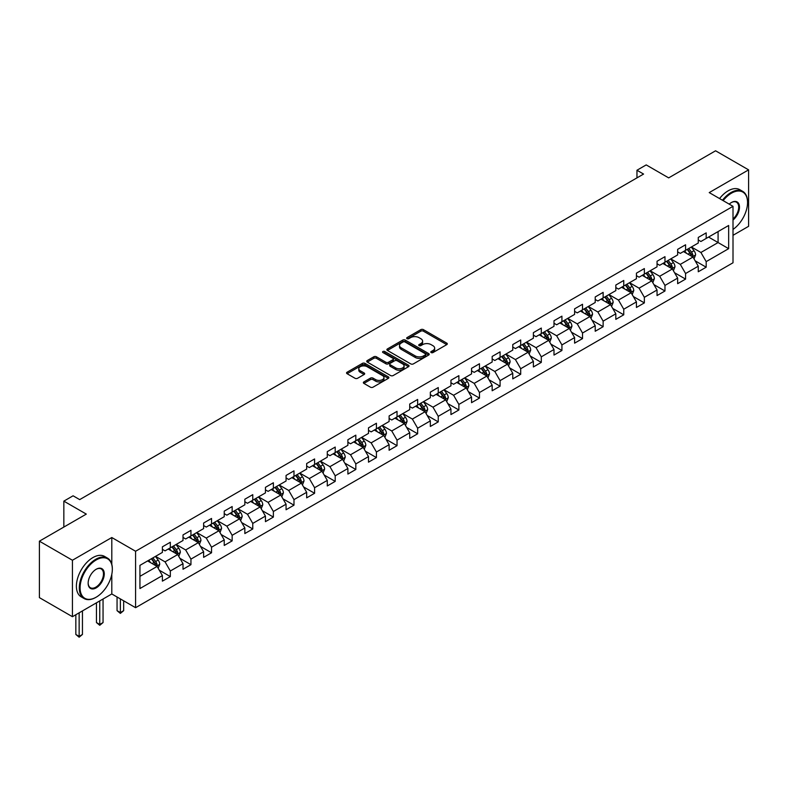 <?xml version="1.0" encoding="UTF-8"?>
<svg xmlns="http://www.w3.org/2000/svg" width="788" height="788" viewBox="0 0 788 788"><rect width="100%" height="100%" fill="white"/><g stroke="black" fill="none" stroke-linecap="round" stroke-linejoin="round"><path stroke-width="1.18" d="M431.164 352.571A1.28 0.739 0 0 0 432.976 352.571L446.757 344.622A1.832 1.054 0 0 0 447.288 343.873A1.832 1.054 0 0 0 446.757 343.125L423.412 329.64A1.832 1.054 0 0 0 420.822 329.64L407.041 337.599A1.28 0.739 0 0 0 406.667 338.121A1.28 0.739 0 0 0 407.041 338.643A1.28 0.739 0 0 0 408.854 338.643L410.637 337.619A5.871 3.388 0 0 1 418.94 337.619L420.881 338.741A5.871 3.388 0 0 1 422.604 341.135A5.871 3.388 0 0 1 420.881 343.529L419.098 344.563A1.28 0.739 0 0 0 418.724 345.085A1.28 0.739 0 0 0 419.098 345.607A1.28 0.739 0 0 0 420.92 345.607L422.703 344.583A5.871 3.388 0 0 1 430.997 344.583L432.947 345.705A5.871 3.388 0 0 1 434.661 348.099A5.871 3.388 0 0 1 432.947 350.493L431.164 351.527A1.28 0.739 0 0 0 430.79 352.049A1.28 0.739 0 0 0 431.164 352.571L431.164 351.527M363.889 381.904A1.832 1.054 0 0 0 363.357 382.653A1.832 1.054 0 0 0 363.889 383.401L370.439 387.184A1.832 1.054 0 0 0 373.029 387.184L388.336 378.348A1.832 1.054 0 0 0 388.868 377.6A1.832 1.054 0 0 0 388.336 376.851L364.992 363.376A1.832 1.054 0 0 0 362.401 363.376L347.094 372.212A1.832 1.054 0 0 0 346.562 372.96A1.832 1.054 0 0 0 347.094 373.709L355.004 378.27A1.832 1.054 0 0 0 357.604 378.27L364.145 374.487A1.832 1.054 0 0 0 364.686 373.739A1.832 1.054 0 0 0 364.145 372.99L360.224 370.724A4.905 2.837 0 0 1 358.786 368.725A4.905 2.837 0 0 1 361.82 366.105A4.905 2.837 0 0 1 367.169 366.725L382.535 375.59A4.905 2.837 0 0 1 383.973 377.6A4.905 2.837 0 0 1 380.939 380.21A4.905 2.837 0 0 1 375.59 379.599L373.029 378.122A1.832 1.054 0 0 0 370.439 378.122L363.889 381.904L363.889 383.401L370.439 379.649L370.439 378.122M733.007 235.316L748.6 226.314L748.6 169.863L715.573 150.794L668.667 177.881L646.209 164.909L636.96 170.247L643.569 174.059L79.696 499.612L73.087 495.8L63.838 501.138L63.838 527.073M111.797 564.316L111.797 537.524L72.427 560.248L39.4 541.179L86.306 514.101L63.838 501.138M111.797 537.524L135.585 551.255L733.007 206.328L733.007 262.778L135.585 607.696L135.585 551.255M748.6 169.863L709.23 192.597L733.007 206.328M410.765 363.898A1.832 1.054 0 0 0 413.365 363.898L428.662 355.063A1.832 1.054 0 0 0 429.204 354.314A1.832 1.054 0 0 0 428.662 353.566L405.327 340.091A1.832 1.054 0 0 0 402.727 340.091L387.43 348.926A1.832 1.054 0 0 0 386.888 349.675A1.832 1.054 0 0 0 387.43 350.424L410.765 363.898M383.47 352.847A1.28 0.739 0 0 1 384.771 353.034L408.479 366.716L393.202 375.541A1.832 1.054 0 0 1 390.602 375.541L367.257 362.066L367.257 360.569A1.832 1.054 0 0 0 366.725 361.318A1.832 1.054 0 0 0 367.257 362.066M367.257 360.569L373.808 356.787A1.832 1.054 0 0 1 376.408 356.787L385.874 362.253A1.832 1.054 0 0 0 388.464 362.253L392.808 359.742A1.832 1.054 0 0 0 393.35 358.993A1.832 1.054 0 0 0 392.808 358.244L382.948 352.551A1.28 0.739 0 0 1 382.574 352.029A1.28 0.739 0 0 1 383.372 351.349A1.28 0.739 0 0 1 384.771 351.507L408.499 365.208A1.832 1.054 0 0 1 409.041 365.957A1.832 1.054 0 0 1 408.499 366.706L408.499 365.208M72.427 560.248L72.427 616.699L39.4 597.629L39.4 541.179M159.294 570.207L170.326 576.58L170.326 571.005L183.013 563.686L183.013 569.251L190.942 564.681L190.942 559.106L203.619 551.787L203.619 557.352L211.548 552.772L211.548 547.207L224.235 539.888L224.235 545.454L232.155 540.873L232.155 535.308L244.841 527.99L244.841 533.555L252.771 528.975L252.771 523.409L265.448 516.091L265.448 521.656L273.377 517.076L273.377 511.51L286.064 504.192L286.064 509.757L293.983 505.177L293.983 499.612L306.67 492.293L306.67 497.858L314.599 493.278L314.599 487.713L327.286 480.394L327.286 485.96L335.205 481.379L335.205 475.814L347.892 468.496L347.892 474.061L355.821 469.481L355.821 463.915L368.498 456.597L368.498 462.162L376.428 457.582L376.428 452.016L389.114 444.688L389.114 450.263L397.034 445.683L397.034 440.118L409.721 432.789L409.721 438.364L417.65 433.784L417.65 428.219L430.337 420.891L430.337 426.466L438.256 421.885L438.256 416.32L450.943 408.992L450.943 414.567L458.872 409.987L458.872 404.421L471.549 397.093L471.549 402.668L479.478 398.088L479.478 392.522L492.165 385.194L492.165 390.769L500.084 386.189L500.084 380.624L512.771 373.295L512.771 378.87L520.701 374.29L520.701 368.725L533.387 361.396L533.387 366.972L541.307 362.391L541.307 356.826L553.994 349.498L553.994 355.073L561.923 350.493L561.923 344.927L574.6 337.599L574.6 343.164L582.529 338.594L582.529 333.029L595.216 325.7L595.216 331.265L603.135 326.695L603.135 321.13L615.822 313.801L615.822 319.367L623.751 314.796L623.751 309.221L636.438 301.902L636.438 307.468L644.357 302.897L644.357 297.322L657.044 290.004L657.044 295.569L664.974 290.999L664.974 285.423L677.65 278.105L677.65 283.67L685.58 279.1L685.58 273.525L698.266 266.206L698.266 271.771L706.186 267.201L706.186 261.626L728.654 248.663L728.654 225.476L718.085 231.573L718.085 242.556L728.654 248.663M170.326 576.58L162.397 581.15L162.397 575.585L139.939 588.547L139.939 565.36L162.397 552.398L162.397 546.823L170.326 542.252L170.326 547.818L183.013 540.499L183.013 534.924L190.942 530.354L190.942 535.919L203.619 528.6L203.619 523.025L211.548 518.455L211.548 524.02L224.235 516.701L224.235 511.126L232.155 506.556L232.155 512.121L244.841 504.803L244.841 499.228L252.771 494.657L252.771 500.222L265.448 492.904L265.448 487.329L273.377 482.758L273.377 488.324L286.064 481.005L286.064 475.43L293.983 470.86L293.983 476.425L306.67 469.096L306.67 463.531L314.599 458.961L314.599 464.526L327.286 457.198L327.286 451.632L335.205 447.062L335.205 452.627L347.892 445.299L347.892 439.734L355.821 435.153L355.821 440.728L368.498 433.4L368.498 427.835L376.428 423.255L376.428 428.83L389.114 421.501L389.114 415.936L397.034 411.356L397.034 416.931L409.721 409.602L409.721 404.037L417.65 399.457L417.65 405.032L430.337 397.704L430.337 392.138L438.256 387.558L438.256 393.133L450.943 385.805L450.943 380.24L458.872 375.659L458.872 381.234L471.549 373.906L471.549 368.341L479.478 363.76L479.478 369.336L492.165 362.007L492.165 356.442L500.084 351.862L500.084 357.437L512.771 350.108L512.771 344.543L520.701 339.963L520.701 345.528L533.387 338.21L533.387 332.644L541.307 328.064L541.307 333.629L553.994 326.311L553.994 320.746L561.923 316.165L561.923 321.731L574.6 314.412L574.6 308.847L582.529 304.266L582.529 309.832L595.216 302.513L595.216 296.948L603.135 292.368L603.135 297.933L615.822 290.614L615.822 285.049L623.751 280.469L623.751 286.034L636.438 278.716L636.438 273.15L644.357 268.57L644.357 274.135L657.044 266.817L657.044 261.252L664.974 256.671L664.974 262.237L677.65 254.918L677.65 249.353L685.58 244.773L685.58 250.338L698.266 243.019L698.266 237.444L706.186 232.874L706.186 238.439L728.654 225.476M168.208 549.039L177.724 554.535L165.047 561.854L155.531 556.358M162.397 549.344L165.047 550.871L170.326 547.818M165.047 561.854L170.326 571.005M177.724 554.535L183.013 563.686M188.825 537.14L198.34 542.636L185.653 549.955L176.138 544.459M183.013 537.446L185.653 538.972L190.942 535.919M185.653 549.955L190.942 559.106M198.34 542.636L203.619 551.787M209.431 525.241L218.946 530.738L206.259 538.056L196.754 532.56M203.619 525.547L206.259 527.073L211.548 524.02M206.259 538.056L211.548 547.207M218.946 530.738L224.235 539.888M230.047 513.343L239.552 518.829L226.875 526.157L217.36 520.661M224.235 513.648L226.875 515.175L232.155 512.121M226.875 526.157L232.155 535.308M239.552 518.829L244.841 527.99M250.653 501.444L260.168 506.93L247.481 514.259L237.966 508.762M244.841 501.749L247.481 503.276L252.771 500.222M247.481 514.259L252.771 523.409M260.168 506.93L265.448 516.091M271.259 489.545L280.774 495.031L268.097 502.36L258.582 496.864M265.448 489.85L268.097 491.377L273.377 488.324M268.097 502.36L273.377 511.51M280.774 495.031L286.064 504.192M291.875 477.646L301.39 483.133L288.704 490.461L279.188 484.965M286.064 477.952L288.704 479.478L293.983 476.425M288.704 490.461L293.983 499.612M301.39 483.133L306.67 492.293M312.481 465.747L321.996 471.234L309.31 478.562L299.804 473.066M306.67 466.053L309.31 467.579L314.599 464.526M309.31 478.562L314.599 487.713M321.996 471.234L327.286 480.394M333.097 453.849L342.603 459.335L329.926 466.663L320.411 461.167M327.286 454.154L329.926 455.681L335.205 452.627M329.926 466.663L335.205 475.814M342.603 459.335L347.892 468.496M353.704 441.95L363.219 447.436L350.532 454.765L341.017 449.268M347.892 442.255L350.532 443.782L355.821 440.728M350.532 454.765L355.821 463.915M363.219 447.436L368.498 456.597M374.31 430.051L383.825 435.537L371.148 442.866L361.633 437.37M368.498 430.356L371.148 431.883L376.428 428.83M371.148 442.866L376.428 452.016M383.825 435.537L389.114 444.688M394.926 418.152L404.441 423.639L391.754 430.967L382.239 425.471M389.114 418.458L391.754 419.974L397.034 416.931M391.754 430.967L397.034 440.118M404.441 423.639L409.721 432.789M415.532 406.253L425.047 411.74L412.36 419.068L402.855 413.572M409.721 406.559L412.36 408.076L417.65 405.032M412.36 419.068L417.65 428.219M425.047 411.74L430.337 420.891M436.148 394.355L445.653 399.841L432.976 407.169L423.461 401.673M430.337 394.66L432.976 396.177L438.256 393.133M432.976 407.169L438.256 416.32M445.653 399.841L450.943 408.992M456.754 382.456L466.269 387.942L453.583 395.261L444.068 389.774M450.943 382.751L453.583 384.278L458.872 381.234M453.583 395.261L458.872 404.421M466.269 387.942L471.549 397.093M477.361 370.547L486.876 376.043L474.199 383.362L464.684 377.876M471.549 370.853L474.199 372.379L479.478 369.336M474.199 383.362L479.478 392.522M486.876 376.043L492.165 385.194M497.977 358.648L507.492 364.145L494.805 371.463L485.29 365.977M492.165 358.954L494.805 360.48L500.084 357.437M494.805 371.463L500.084 380.624M507.492 364.145L512.771 373.295M518.583 346.75L528.098 352.246L515.411 359.564L505.906 354.078M512.771 347.055L515.411 348.582L520.701 345.528M515.411 359.564L520.701 368.725M528.098 352.246L533.387 361.396M539.199 334.851L548.704 340.347L536.027 347.666L526.512 342.179M533.387 335.156L536.027 336.683L541.307 333.629M536.027 347.666L541.307 356.826M548.704 340.347L553.994 349.498M559.805 322.952L569.32 328.448L556.633 335.767L547.118 330.28M553.994 323.257L556.633 324.784L561.923 321.731M556.633 335.767L561.923 344.927M569.32 328.448L574.6 337.599M580.411 311.053L589.926 316.549L577.249 323.868L567.734 318.382M574.6 311.358L577.249 312.885L582.529 309.832M577.249 323.868L582.529 333.029M589.926 316.549L595.216 325.7M601.027 299.154L610.542 304.651L597.856 311.969L588.34 306.483M595.216 299.46L597.856 300.986L603.135 297.933M597.856 311.969L603.135 321.13M610.542 304.651L615.822 313.801M621.634 287.256L631.149 292.752L618.462 300.07L608.957 294.584M615.822 287.561L618.462 289.088L623.751 286.034M618.462 300.07L623.751 309.221M631.149 292.752L636.438 301.902M642.25 275.357L651.755 280.853L639.078 288.172L629.563 282.685M636.438 275.662L639.078 277.189L644.357 274.135M639.078 288.172L644.357 297.322M651.755 280.853L657.044 290.004M662.856 263.458L672.371 268.954L659.684 276.273L650.169 270.786M657.044 263.763L659.684 265.29L664.974 262.237M659.684 276.273L664.974 285.423M672.371 268.954L677.65 278.105M683.462 251.559L692.977 257.055L680.3 264.374L670.785 258.888M677.65 251.864L680.3 253.391L685.58 250.338M680.3 264.374L685.58 273.525M692.977 257.055L698.266 266.206M708.57 237.07L718.085 242.556L700.906 252.475L691.391 246.979M698.266 239.966L700.906 241.492L706.186 238.439M700.906 252.475L706.186 261.626M72.427 616.699L111.797 593.965L135.585 607.696M636.96 170.247L636.96 177.881M139.939 576.343L157.117 566.434L147.602 560.938M157.117 566.434L162.397 575.585M695.164 260.828L706.186 267.201M674.548 272.727L685.58 279.1M653.942 284.626L664.974 290.999M633.325 296.524L644.357 302.897M612.719 308.423L623.751 314.796M592.113 320.322L603.135 326.695M571.497 332.221L582.529 338.594M550.891 344.12L561.923 350.493M530.275 356.018L541.307 362.391M509.669 367.917L520.701 374.29M489.062 379.816L500.084 386.189M468.446 391.715L479.478 398.088M447.84 403.614L458.872 409.987M427.224 415.512L438.256 421.885M406.618 427.421L417.65 433.784M386.012 439.32L397.034 445.683M365.396 451.219L376.428 457.582M344.789 463.117L355.821 469.481M324.173 475.016L335.205 481.379M303.567 486.915L314.599 493.278M282.961 498.814L293.983 505.177M262.345 510.713L273.377 517.076M241.739 522.611L252.771 528.975M221.123 534.51L232.155 540.873M200.516 546.409L211.548 552.772M179.91 558.308L190.942 564.681M111.797 593.965L111.797 574.285M431.676 352.758L432.947 352.019A5.871 3.388 0 0 0 434.661 349.626L434.661 348.099M422.604 341.135L422.604 342.662A5.871 3.388 0 0 1 420.881 345.055L419.61 345.794M446.727 344.632L423.412 331.167A1.832 1.054 0 0 0 420.822 331.167L407.554 338.83M428.642 355.073L405.327 341.618A1.832 1.054 0 0 0 402.727 341.618L387.45 350.433L387.43 348.926M425.421 354.836A1.28 0.739 0 0 0 425.796 354.314A1.28 0.739 0 0 0 425.421 353.792L404.934 341.962A1.28 0.739 0 0 0 403.121 341.962L401.24 343.046A5.871 3.388 0 0 0 399.516 345.44A5.871 3.388 0 0 0 401.24 347.833L415.246 355.92A5.871 3.388 0 0 0 423.54 355.92L425.421 354.836L425.421 356.363A1.28 0.739 0 0 0 425.796 355.841L425.796 354.314M399.516 345.44L399.516 346.966A5.871 3.388 0 0 0 401.24 349.36L401.24 347.833M425.421 356.363L423.54 357.447A5.871 3.388 0 0 1 415.246 357.447L401.24 349.36M367.287 362.076L373.808 358.313L373.808 356.787M393.35 358.993L393.35 360.52A1.832 1.054 0 0 1 392.808 361.268L388.464 363.77A1.832 1.054 0 0 1 385.874 363.77L376.408 358.313A1.832 1.054 0 0 0 373.808 358.313M395.694 367.917A4.905 2.837 0 0 0 401.043 368.538A4.905 2.837 0 0 0 404.067 365.918A4.905 2.837 0 0 0 402.629 363.918L397.221 360.786A1.832 1.054 0 0 0 394.621 360.786L390.277 363.298A1.832 1.054 0 0 0 389.745 364.046A1.832 1.054 0 0 0 390.277 364.795L395.694 367.917L395.694 369.444A4.905 2.837 0 0 0 401.043 370.065A4.905 2.837 0 0 0 404.067 367.444L404.067 365.918M389.745 364.046L389.745 365.573A1.832 1.054 0 0 0 390.277 366.321L390.277 364.795M395.694 369.444L390.277 366.321M383.973 377.6L383.973 379.126A4.905 2.837 0 0 1 380.939 381.737A4.905 2.837 0 0 1 375.59 381.126L373.029 379.649A1.832 1.054 0 0 0 370.439 379.649M358.786 368.725L358.786 370.252A4.905 2.837 0 0 0 360.224 372.251L360.224 370.724M364.125 374.507L360.224 372.251M388.307 378.358L364.992 364.893A1.832 1.054 0 0 0 362.401 364.893L347.124 373.719L347.094 372.212M694.021 258.858L695.597 254.898A4.955 2.857 -120 0 0 694.011 250.683L691.283 247.048M686.535 253.332L684.683 250.86M692.209 256.612L692.918 255.115A4.955 2.857 -120 0 0 691.5 252.13L688.781 248.496M687.54 249.215L690.564 253.253A2.522 1.458 60 0 1 691.017 254.012L692.918 255.115M687.195 249.412L689.924 253.046A4.955 2.857 60 0 1 691.332 256.031M733.007 229.426A22.793 13.16 120 0 0 747.546 202.516A22.793 13.16 120 0 0 731.422 193.208A22.793 13.16 120 0 0 723.148 200.635M722.458 200.241A23.354 13.485 -60 0 1 731.028 192.518A23.354 13.485 -60 0 1 742.71 191.366A23.354 13.485 -60 0 1 747.546 202.053A23.354 13.485 -60 0 1 747.546 202.289M729.225 204.141A11.396 6.58 -60 0 1 731.422 202.516L731.422 202.516A11.396 6.58 -60 0 1 739.449 206.269A11.396 6.58 -60 0 1 733.007 220.029M719.552 198.556A23.354 13.485 -60 0 1 728.122 190.844A23.354 13.485 -60 0 1 739.804 189.691L742.71 191.366M733.007 218.995A10.835 6.255 120 0 0 738.435 209.608A10.835 6.255 120 0 0 736.445 202.211A10.835 6.255 120 0 0 731.225 202.634M95.811 597.403L96.215 597.166A22.793 13.16 120 0 0 112.329 569.251A22.793 13.16 120 0 0 96.215 559.943A22.793 13.16 120 0 0 80.09 587.868A22.793 13.16 120 0 0 96.215 597.166L95.811 597.403A23.354 13.485 -60 0 1 84.139 598.555A23.354 13.485 -60 0 1 80.553 579.84A23.354 13.485 -60 0 1 95.811 559.263A23.354 13.485 -60 0 1 107.493 558.101A23.354 13.485 -60 0 1 112.329 568.798A23.354 13.485 -60 0 1 112.329 569.025M96.215 587.868A11.396 6.58 -60 0 1 88.148 583.209A11.396 6.58 -60 0 1 96.205 569.251A11.396 6.58 -60 0 1 96.215 569.251A11.396 6.58 -60 0 1 104.272 573.91A11.396 6.58 -60 0 1 96.215 587.868M88.157 582.982A10.835 6.255 120 0 0 90.393 587.71A10.835 6.255 120 0 0 95.811 587.178A10.835 6.255 120 0 0 102.893 577.624A10.835 6.255 120 0 0 101.228 568.946A10.835 6.255 120 0 0 96.008 569.369M84.139 598.555L81.233 596.88A23.354 13.485 -60 0 1 77.648 578.165A23.354 13.485 -60 0 1 92.905 557.579A23.354 13.485 -60 0 1 104.587 556.426L107.493 558.101M673.415 270.757L674.981 266.797A4.955 2.857 -120 0 0 673.405 262.581L670.677 258.947M665.919 265.231L664.067 262.759M671.603 268.511L672.312 267.014A4.955 2.857 -120 0 0 670.893 264.029L668.165 260.395M666.924 261.114L669.948 265.152A2.522 1.458 60 0 1 670.411 265.911L672.312 267.014M666.579 261.311L669.308 264.945A4.955 2.857 60 0 1 670.726 267.93M652.799 282.656L654.375 278.696A4.955 2.857 -120 0 0 652.799 274.48L650.07 270.845M645.313 277.13L643.461 274.657M650.996 280.41L651.706 278.913A4.955 2.857 -120 0 0 650.287 275.928L647.559 272.293M646.318 273.012L649.342 277.051A2.522 1.458 60 0 1 649.805 277.809L651.706 278.913M645.973 273.209L648.701 276.844A4.955 2.857 60 0 1 650.12 279.829M632.193 294.554L633.769 290.595A4.955 2.857 -120 0 0 632.183 286.379L629.454 282.744M624.707 289.029L622.855 286.556M630.38 292.309L631.09 290.811A4.955 2.857 -120 0 0 629.671 287.827L626.943 284.192M625.711 284.911L628.735 288.95A2.522 1.458 60 0 1 629.188 289.708L631.09 290.811M625.357 285.108L628.085 288.743A4.955 2.857 60 0 1 629.504 291.727M611.587 306.453L613.153 302.494A4.955 2.857 -120 0 0 611.577 298.278L608.848 294.643M604.091 300.927L602.239 298.455M609.774 304.207L610.483 302.71A4.955 2.857 -120 0 0 609.065 299.736L606.336 296.091M605.095 296.81L608.119 300.849A2.522 1.458 60 0 1 608.582 301.607L610.483 302.71M604.751 297.007L607.479 300.642A4.955 2.857 60 0 1 608.897 303.626M590.97 318.352L592.546 314.392A4.955 2.857 -120 0 0 590.961 310.176L588.232 306.542M583.484 312.826L581.633 310.354M589.158 316.106L589.867 314.609A4.955 2.857 -120 0 0 588.449 311.634L585.73 307.99M584.489 308.709L587.513 312.747A2.522 1.458 60 0 1 587.966 313.506L589.867 314.609M584.144 308.906L586.873 312.541A4.955 2.857 60 0 1 588.281 315.525M570.364 330.251L571.93 326.291A4.955 2.857 -120 0 0 570.354 322.075L567.626 318.441M562.868 324.725L561.017 322.253M568.552 328.005L569.261 326.508A4.955 2.857 -120 0 0 567.843 323.533L565.114 319.889M563.873 320.608L566.897 324.646A2.522 1.458 60 0 1 567.36 325.414L569.261 326.508M563.528 320.805L566.257 324.449A4.955 2.857 60 0 1 567.675 327.424M549.748 342.15L551.324 338.2A4.955 2.857 -120 0 0 549.748 333.974L547.02 330.339M542.262 336.624L540.41 334.151M547.946 339.904L548.655 338.407A4.955 2.857 -120 0 0 547.236 335.432L544.508 331.787M543.267 332.506L546.291 336.545A2.522 1.458 60 0 1 546.754 337.313L548.655 338.407M542.922 332.703L545.651 336.348A4.955 2.857 60 0 1 547.069 339.323M529.142 354.058L530.718 350.099A4.955 2.857 -120 0 0 529.132 345.883L526.404 342.238M521.656 348.523L519.804 346.05M527.33 351.803L528.039 350.305A4.955 2.857 -120 0 0 526.62 347.331L523.892 343.686M522.661 344.405L525.685 348.444A2.522 1.458 60 0 1 526.138 349.212L528.039 350.305M522.306 344.602L525.035 348.247A4.955 2.857 60 0 1 526.453 351.221M508.536 365.957L510.102 361.997A4.955 2.857 -120 0 0 508.526 357.782L505.798 354.137M501.04 360.421L499.188 357.949M506.723 363.701L507.433 362.204A4.955 2.857 -120 0 0 506.014 359.229L503.286 355.585M502.045 356.304L505.069 360.343A2.522 1.458 60 0 1 505.532 361.111L507.433 362.204M501.7 356.501L504.428 360.146A4.955 2.857 60 0 1 505.847 363.12M487.92 377.856L489.496 373.896A4.955 2.857 -120 0 0 487.91 369.68L485.181 366.036M480.434 372.32L478.582 369.848M486.107 375.6L486.817 374.103A4.955 2.857 -120 0 0 485.398 371.128L482.68 367.484M481.438 368.203L484.462 372.241A2.522 1.458 60 0 1 484.916 373.01L486.817 374.103M481.094 368.4L483.822 372.044A4.955 2.857 60 0 1 485.231 375.019M467.314 389.755L468.88 385.795A4.955 2.857 -120 0 0 467.304 381.579L464.575 377.935M459.818 384.219L457.966 381.747M465.501 387.499L466.21 386.002A4.955 2.857 -120 0 0 464.792 383.027L462.064 379.383M460.822 380.102L463.846 384.14A2.522 1.458 60 0 1 464.309 384.908L466.21 386.002M460.478 380.299L463.206 383.943A4.955 2.857 60 0 1 464.624 386.918M446.697 401.653L448.274 397.694A4.955 2.857 -120 0 0 446.697 393.478L443.969 389.833M439.211 396.118L437.36 393.645M444.895 399.398L445.604 397.901A4.955 2.857 -120 0 0 444.186 394.926L441.457 391.281M440.216 392L443.24 396.039A2.522 1.458 60 0 1 443.703 396.807L445.604 397.901M439.871 392.197L442.6 395.842A4.955 2.857 60 0 1 444.018 398.817M426.091 413.552L427.667 409.593A4.955 2.857 -120 0 0 426.081 405.377L423.353 401.732M418.605 408.017L416.754 405.544M424.279 411.297L424.988 409.799A4.955 2.857 -120 0 0 423.57 406.825L420.841 403.18M419.61 403.899L422.634 407.938A2.522 1.458 60 0 1 423.087 408.706L424.988 409.799M419.255 404.096L421.984 407.741A4.955 2.857 60 0 1 423.402 410.715M405.485 425.451L407.051 421.491A4.955 2.857 -120 0 0 405.475 417.276L402.747 413.631M397.989 419.915L396.137 417.443M403.673 423.195L404.382 421.698A4.955 2.857 -120 0 0 402.964 418.724L400.235 415.079M398.994 415.798L402.018 419.837A2.522 1.458 60 0 1 402.481 420.605L404.382 421.698M398.649 415.995L401.378 419.64A4.955 2.857 60 0 1 402.796 422.614M384.869 437.35L386.445 433.39A4.955 2.857 -120 0 0 384.859 429.174L382.131 425.53M377.383 431.814L375.531 429.342M383.057 435.094L383.766 433.597A4.955 2.857 -120 0 0 382.347 430.622L379.629 426.978M378.388 427.697L381.412 431.735A2.522 1.458 60 0 1 381.865 432.504L383.766 433.597M378.043 427.894L380.771 431.538A4.955 2.857 60 0 1 382.18 434.513M364.263 449.249L365.829 445.289A4.955 2.857 -120 0 0 364.253 441.073L361.525 437.429M356.767 443.713L354.915 441.241M362.45 446.993L363.16 445.496A4.955 2.857 -120 0 0 361.741 442.521L359.013 438.877M357.772 439.596L360.796 443.634A2.522 1.458 60 0 1 361.259 444.402L363.16 445.496M357.427 439.793L360.155 443.437A4.955 2.857 60 0 1 361.574 446.412M343.647 461.147L345.223 457.188A4.955 2.857 -120 0 0 343.647 452.972L340.918 449.327M336.161 455.622L334.309 453.139M341.844 458.892L342.553 457.395A4.955 2.857 -120 0 0 341.135 454.42L338.407 450.775M337.166 451.494L340.189 455.533A2.522 1.458 60 0 1 340.652 456.301L342.553 457.395M336.821 451.691L339.549 455.336A4.955 2.857 60 0 1 340.968 458.311M323.041 473.046L324.617 469.087A4.955 2.857 -120 0 0 323.031 464.871L320.302 461.226M315.555 467.52L313.703 465.048M321.228 470.791L321.937 469.293A4.955 2.857 -120 0 0 320.519 466.319L317.791 462.674M316.559 463.393L319.583 467.432A2.522 1.458 60 0 1 320.036 468.2L321.937 469.293M316.205 463.59L318.933 467.235A4.955 2.857 60 0 1 320.352 470.209M302.434 484.945L304.001 480.985A4.955 2.857 -120 0 0 302.425 476.77L299.696 473.125M294.939 479.419L293.087 476.947M300.622 482.689L301.331 481.192A4.955 2.857 -120 0 0 299.913 478.217L297.184 474.583M295.943 475.292L298.967 479.331A2.522 1.458 60 0 1 299.43 480.099L301.331 481.192M295.599 475.489L298.327 479.134A4.955 2.857 60 0 1 299.745 482.108M281.818 496.844L283.394 492.884A4.955 2.857 -120 0 0 281.809 488.668L279.08 485.024M274.332 491.318L272.481 488.846M280.006 494.588L280.715 493.091A4.955 2.857 -120 0 0 279.297 490.116L276.578 486.482M275.337 487.191L278.361 491.229A2.522 1.458 60 0 1 278.814 491.998L280.715 493.091M274.992 487.388L277.721 491.032A4.955 2.857 60 0 1 279.129 494.007M261.212 508.743L262.778 504.783A4.955 2.857 -120 0 0 261.202 500.567L258.474 496.923M253.716 503.217L251.864 500.744M259.4 506.497L260.109 504.99A4.955 2.857 -120 0 0 258.691 502.015L255.962 498.38M254.721 499.09L257.745 503.128A2.522 1.458 60 0 1 258.208 503.896L260.109 504.99M254.376 499.296L257.105 502.931A4.955 2.857 60 0 1 258.523 505.906M240.596 520.641L242.172 516.682A4.955 2.857 -120 0 0 240.596 512.466L237.868 508.821M233.11 515.116L231.258 512.643M238.794 518.396L239.503 516.898A4.955 2.857 -120 0 0 238.084 513.914L235.356 510.279M234.115 510.988L237.139 515.027A2.522 1.458 60 0 1 237.602 515.795L239.503 516.898M233.77 511.195L236.498 514.83A4.955 2.857 60 0 1 237.917 517.805M219.99 532.54L221.566 528.581A4.955 2.857 -120 0 0 219.98 524.365L217.252 520.73M212.504 527.014L210.652 524.542M218.178 530.294L218.887 528.797A4.955 2.857 -120 0 0 217.468 525.813L214.74 522.178M213.509 522.887L216.533 526.926A2.522 1.458 60 0 1 216.986 527.694L218.887 528.797M213.154 523.094L215.882 526.729A4.955 2.857 60 0 1 217.301 529.703M199.384 544.439L200.95 540.479A4.955 2.857 -120 0 0 199.374 536.264L196.645 532.629M191.888 538.913L190.036 536.441M197.571 542.193L198.281 540.696A4.955 2.857 -120 0 0 196.862 537.712L194.134 534.077M192.893 534.786L195.917 538.825A2.522 1.458 60 0 1 196.379 539.593L198.281 540.696M192.548 534.993L195.276 538.628A4.955 2.857 60 0 1 196.695 541.602M120.357 598.91L120.357 612.562L123.667 610.661L123.667 600.82M123.667 610.661L120.357 613.399L117.057 610.661L117.057 596.999M117.057 610.661L120.357 612.562L120.357 613.399M178.768 556.338L180.344 552.378A4.955 2.857 -120 0 0 178.758 548.162L176.029 544.528M171.282 550.812L169.43 548.34M176.955 554.092L177.664 552.595A4.955 2.857 -120 0 0 176.246 549.61L173.527 545.976M172.286 546.685L175.31 550.723A2.522 1.458 60 0 1 175.763 551.492L177.664 552.595M171.942 546.892L174.67 550.526A4.955 2.857 60 0 1 176.079 553.511M99.751 600.919L99.751 624.46L103.051 622.559L103.051 599.018M103.051 622.559L99.751 625.298L96.451 622.559L96.451 602.83M96.451 622.559L99.751 624.46L99.751 625.298M158.161 568.237L159.728 564.277A4.955 2.857 -120 0 0 158.152 560.061L155.423 556.426M150.666 562.711L148.814 560.238M156.349 565.991L157.058 564.494A4.955 2.857 -120 0 0 155.64 561.509L152.911 557.874M151.67 558.584L154.694 562.622A2.522 1.458 60 0 1 155.157 563.39L157.058 564.494M151.326 558.79L154.054 562.425A4.955 2.857 60 0 1 155.472 565.41M79.145 612.818L79.145 636.359L82.445 634.458L82.445 610.917M82.445 634.458L79.145 637.206L75.835 634.458L75.835 614.729M75.835 634.458L79.145 636.359L79.145 637.206M432.947 352.019L432.947 350.493M419.098 345.607L419.098 344.563M420.881 345.055L420.881 343.529M407.041 338.643L407.041 337.599M420.822 331.167L420.822 329.64M423.412 331.167L423.412 329.64M446.757 344.622L446.757 343.125M402.727 341.618L402.727 340.091M405.327 341.618L405.327 340.091M428.662 355.063L428.662 353.566M415.246 357.447L415.246 355.92M423.54 357.447L423.54 355.92M376.408 358.313L376.408 356.787M385.874 363.77L385.874 362.253M388.464 363.77L388.464 362.253M392.808 361.268L392.808 359.742M384.771 353.034L384.771 351.507M373.029 379.649L373.029 378.122M375.59 381.126L375.59 379.599M364.145 374.487L364.145 372.99M362.401 364.893L362.401 363.376M364.992 364.893L364.992 363.376M388.336 378.348L388.336 376.851M692.494 256.77L695.558 254.997M691.5 252.13L694.011 250.683M687.983 254.169L689.924 253.046M671.878 268.669L674.952 266.896M670.893 264.029L673.405 262.581M667.377 266.068L669.308 264.945M651.272 280.567L654.345 278.794M650.287 275.928L652.799 274.48M646.761 277.967L648.701 276.844M630.656 292.466L633.729 290.693M629.671 287.827L632.183 286.379M626.155 289.866L628.085 288.743M610.05 304.365L613.123 302.592M609.065 299.736L611.577 298.278M605.539 301.765L607.479 300.642M589.444 316.264L592.507 314.491M588.449 311.634L590.961 310.176M584.932 313.663L586.873 312.541M568.828 328.163L571.901 326.39M567.843 323.533L570.354 322.075M564.326 325.562L566.257 324.449M548.221 340.061L551.295 338.288M547.236 335.432L549.748 333.974M543.71 337.461L545.651 336.348M527.605 351.96L530.679 350.187M526.62 347.331L529.132 345.883M523.104 349.36L525.035 348.247M506.999 363.859L510.072 362.086M506.014 359.229L508.526 357.782M502.488 361.259L504.428 360.146M486.393 375.758L489.456 373.985M485.398 371.128L487.91 369.68M481.882 373.157L483.822 372.044M465.777 387.657L468.85 385.884M464.792 383.027L467.304 381.579M461.276 385.056L463.206 383.943M445.171 399.555L448.244 397.782M444.186 394.926L446.697 393.478M440.659 396.955L442.6 395.842M424.555 411.464L427.628 409.681M423.57 406.825L426.081 405.377M420.053 408.854L421.984 407.741M403.949 423.363L407.022 421.58M402.964 418.724L405.475 417.276M399.437 420.753L401.378 419.64M383.342 435.262L386.406 433.489M382.347 430.622L384.859 429.174M378.831 432.651L380.771 431.538M362.726 447.16L365.799 445.387M361.741 442.521L364.253 441.073M358.225 444.55L360.155 443.437M342.12 459.059L345.193 457.286M341.135 454.42L343.647 452.972M337.609 456.449L339.549 455.336M321.504 470.958L324.577 469.185M320.519 466.319L323.031 464.871M317.003 468.348L318.933 467.235M300.898 482.857L303.971 481.084M299.913 478.217L302.425 476.77M296.386 480.247L298.327 479.134M280.292 494.756L283.355 492.983M279.297 490.116L281.809 488.668M275.78 492.155L277.721 491.032M259.676 506.654L262.749 504.881M258.691 502.015L261.202 500.567M255.174 504.054L257.105 502.931M239.069 518.553L242.143 516.78M238.084 513.914L240.596 512.466M234.558 515.953L236.498 514.83M218.453 530.452L221.526 528.679M217.468 525.813L219.98 524.365M213.952 527.852L215.882 526.729M197.847 542.351L200.92 540.578M196.862 537.712L199.374 536.264M193.336 539.75L195.276 538.628M177.241 554.25L180.304 552.477M176.246 549.61L178.758 548.162M172.73 551.649L174.67 550.526M156.625 566.148L159.698 564.375M155.64 561.509L158.152 560.061M152.123 563.548L154.054 562.425"/></g></svg>

